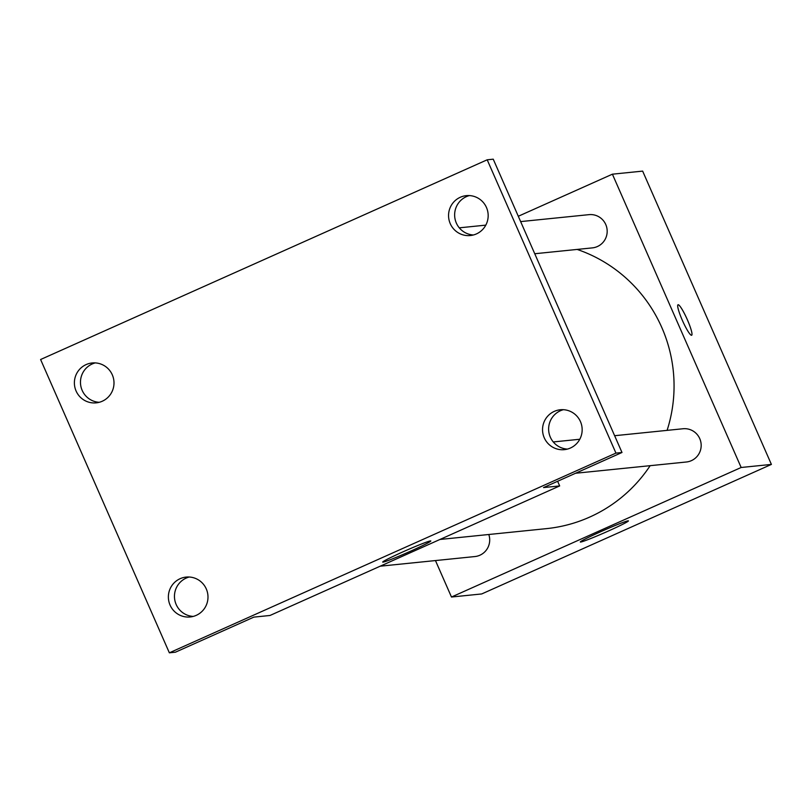 <?xml version="1.0" encoding="UTF-8"?>
<svg xmlns="http://www.w3.org/2000/svg" width="812" height="812" viewBox="0 0 812 812"><rect width="100%" height="100%" fill="white"/><g stroke="black" fill="none" stroke-linecap="round" stroke-linejoin="round"><path stroke-width="1.22" d="M518.3 216.266L612.4 174.184L642.647 171.109L771.4 464.413L481.719 593.948L451.472 597.023L435.465 560.564M667.099 430.38A143.775 142.11 -95.8 0 0 661.81 327.53A143.775 142.11 -95.8 0 0 577.149 249.426M439.962 539.462L546.476 528.632A143.775 142.11 -95.8 0 0 650.158 465.672M612.4 174.184L741.153 467.489L451.472 597.023M380.219 566.187L474.888 556.555A16.707 16.504 -95.8 0 0 488.794 534.499M534.743 253.74L592.364 247.883A16.707 16.504 -95.8 0 0 605.762 224.518A16.707 16.504 -95.8 0 0 588.984 214.652L520.634 221.595M614.623 435.709L682.973 428.756A16.707 16.504 84.2 0 1 701.091 443.707A16.707 16.504 84.2 0 1 686.353 461.998L575.556 473.254M741.153 467.489L771.4 464.413M628.112 520.827A26.278 1.238 -23.7 0 1 628.437 520.878A26.278 1.238 -23.7 0 1 604.879 532.571A26.278 1.238 -23.7 0 1 580.316 542A26.278 1.238 -23.7 0 1 602.139 531.068A26.278 1.238 -23.7 0 1 628.112 520.827M682.324 320.273A16.707 2.406 -114.1 0 1 678.02 304.764A16.707 2.406 -114.1 0 1 687.043 319.025A16.707 2.406 -114.1 0 1 691.662 335.255A16.707 2.406 -114.1 0 1 682.324 320.273M678.02 304.764A16.707 2.406 -114.1 0 1 687.033 319.035A16.707 2.406 -114.1 0 1 691.651 335.265M557.621 481.272L559.671 485.931L269.99 615.476L253.862 617.12L175.402 652.198L169.353 652.818L40.6 359.513L487.19 159.802L493.239 159.182L621.992 452.487L543.532 487.576L559.671 485.931M487.19 159.802L615.943 453.106L621.992 452.487M615.943 453.106L169.353 652.818M430.492 540.914A26.278 1.238 -23.7 0 1 430.817 540.965A26.278 1.238 -23.7 0 1 407.259 552.657A26.278 1.238 -23.7 0 1 382.706 562.087A26.278 1.238 -23.7 0 1 404.528 551.155A26.278 1.238 -23.7 0 1 430.492 540.914M95.217 362.903A20.046 19.813 -95.8 0 0 99.216 402.305M189.206 577.017A20.046 19.813 -95.8 0 0 193.205 616.42M469.387 195.58A20.046 19.813 -95.8 0 0 473.386 234.983M563.376 409.695A20.046 19.813 -95.8 0 0 567.375 449.097M180.132 578.692A20.046 19.813 84.2 0 1 207.324 591.918A20.046 19.813 84.2 0 1 190.211 616.968A20.046 19.813 84.2 0 1 180.132 578.692M554.302 411.369A20.046 19.813 84.2 0 1 581.493 424.585A20.046 19.813 84.2 0 1 564.381 449.645A20.046 19.813 84.2 0 1 554.302 411.369M460.313 197.255A20.046 19.813 84.2 0 1 487.504 210.47A20.046 19.813 84.2 0 1 470.392 235.531A20.046 19.813 84.2 0 1 460.313 197.255M86.143 364.578A20.046 19.813 84.2 0 1 113.335 377.803A20.046 19.813 84.2 0 1 96.222 402.853A20.046 19.813 84.2 0 1 86.143 364.578M579.788 439.251L553.236 441.951M459.247 227.837L485.799 225.137"/></g></svg>
